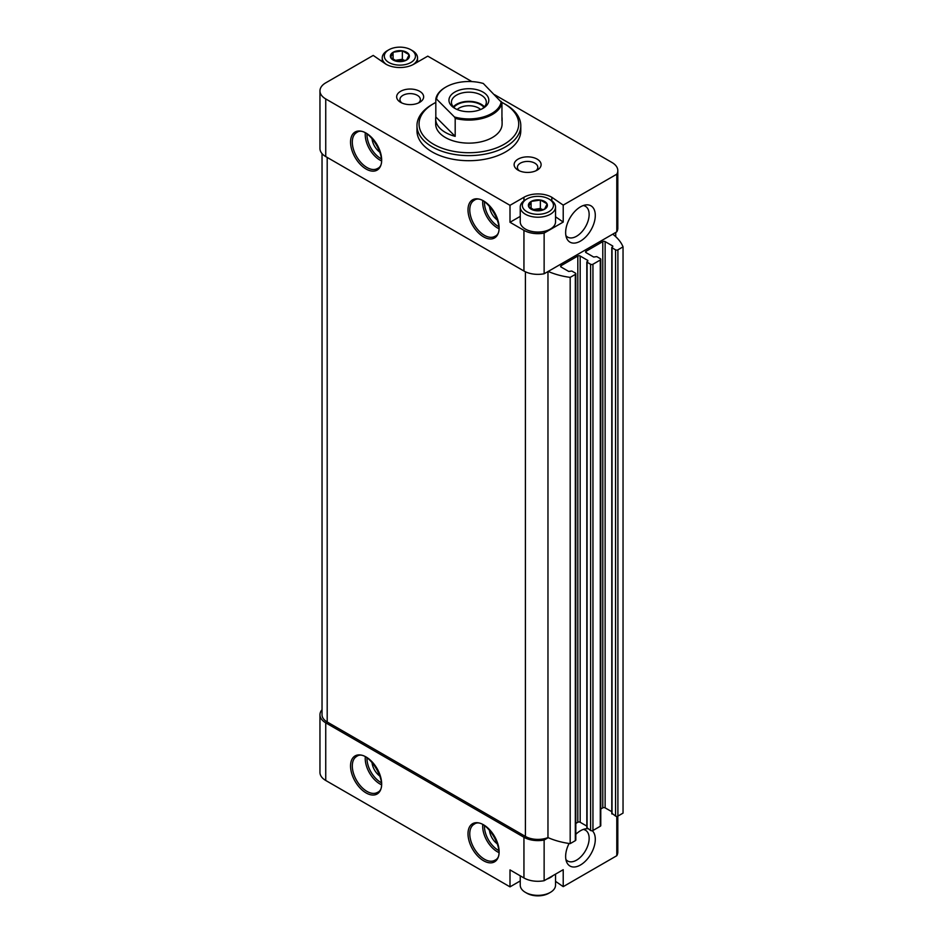 <?xml version="1.0" encoding="UTF-8"?>
<svg xmlns="http://www.w3.org/2000/svg" width="943" height="943" viewBox="0 0 943 943"><rect width="100%" height="100%" fill="white"/><g stroke="black" fill="none" stroke-linecap="round" stroke-linejoin="round"><path stroke-width="1.41" d="M555.533 874.126L555.533 885.159A17.646 10.184 180 0 1 550.37 892.373L548.897 893.221A15.571 8.994 180 0 1 526.878 893.221L525.404 892.373A17.646 10.184 180 0 1 520.241 885.159L520.241 875.823M402.472 50.863L409.026 54.647A9.513 5.493 180 0 0 402.472 50.863L393.255 52.207A9.513 5.493 180 0 1 402.201 50.816M390.661 57.488L393.054 52.313A9.513 5.493 180 0 0 390.661 57.488L397.274 61.425A9.513 5.493 180 0 1 390.732 57.641M406.504 60.081L397.557 61.46A9.513 5.493 180 0 0 406.504 60.081L409.097 54.8A9.513 5.493 180 0 1 406.704 59.963M540.48 200.046L547.034 203.829A9.513 5.493 180 0 0 540.48 200.046L531.263 201.389A9.513 5.493 180 0 1 540.209 200.01M528.669 206.67L531.062 201.507A9.513 5.493 180 0 0 528.669 206.67L535.294 210.607A9.513 5.493 180 0 1 528.74 206.823M544.512 209.263L535.565 210.654A9.513 5.493 180 0 0 544.512 209.263L547.105 203.983A9.513 5.493 180 0 1 544.712 209.157M555.533 881.351L563.219 886.644L616.793 855.714A19.72 11.387 0 0 0 617.806 852.107L617.806 816.131M520.241 880.939L509.998 886.856L325.736 780.474L325.736 722.833L523.943 837.266A19.72 11.387 0 0 0 544.135 840.024L548.189 837.679A58.136 33.571 0 0 0 570.185 843.631L570.185 277.383L575.324 274.413A1.662 0.955 0 0 0 575.819 273.741A1.662 0.955 0 0 0 575.324 273.057L571.8 271.018L568.723 271.443L561.085 267.034L561.085 265.678A1.662 0.955 0 0 0 560.602 266.362A1.662 0.955 0 0 0 561.085 267.034M322.034 709.702A19.72 11.387 0 0 0 319.96 714.782L319.96 772.423A19.72 11.387 0 0 0 325.736 780.474M563.219 886.644L563.219 869.694L544.135 880.703A19.72 11.387 0 0 1 523.943 877.957L509.998 869.906L509.998 886.856M587.56 828.732A20.97 12.106 120 0 0 585.756 828.814A20.97 12.106 120 0 0 580.464 830.748A20.97 12.106 120 0 0 575.819 834.296M569.077 843.478A20.97 12.106 120 0 0 566.613 861.973A20.97 12.106 120 0 0 587.654 858.696A20.97 12.106 120 0 0 592.31 830.724M616.793 855.714L616.793 816.355M544.135 880.703L544.135 840.024M319.96 90.893L319.96 148.534A19.72 11.387 0 0 0 325.736 156.585L523.943 271.018A19.72 11.387 0 0 0 544.135 273.776L544.135 233.086A19.72 11.387 0 0 1 523.943 230.34L509.998 222.277L509.998 205.326L325.736 98.944A19.72 11.387 0 0 1 319.96 90.893A19.72 11.387 0 0 1 325.736 82.843L373.216 55.425L385.935 64.195A19.72 11.387 0 0 0 413.824 64.195L427.768 56.144L471.865 81.593M544.135 273.776L616.793 231.825L616.793 174.184A19.72 11.387 0 0 0 617.806 170.577A19.72 11.387 0 0 0 612.031 162.526L494.497 94.665M544.135 233.086L563.219 222.065L563.219 205.114L616.793 174.184M580.464 241.102A20.97 12.106 -60 0 1 566.613 238.084A20.97 12.106 -60 0 1 569.985 217.927A20.97 12.106 -60 0 1 585.756 204.926A20.97 12.106 -60 0 1 595.045 218.67A20.97 12.106 -60 0 1 580.464 241.102M616.793 231.825A19.72 11.387 0 0 0 617.806 228.218L617.806 170.577M563.219 205.114L551.832 197.276A19.72 11.387 0 0 0 523.943 197.276L509.998 205.326M419.694 91.318A13.497 7.792 180 0 1 419.694 102.339A13.497 7.792 180 0 1 400.61 102.339A13.497 7.792 180 0 1 400.61 91.318A13.497 7.792 180 0 1 419.694 91.318M537.156 159.131A13.497 7.792 180 0 1 537.156 170.153A13.497 7.792 180 0 1 518.072 170.153A13.497 7.792 180 0 1 518.072 159.131A13.497 7.792 180 0 1 537.156 159.131M416.971 125.655L416.971 130.735A51.912 29.964 0 0 0 432.177 151.929A51.912 29.964 0 0 0 488.745 158.424A51.912 29.964 0 0 0 520.795 130.735L520.795 125.655A51.912 29.964 180 0 1 468.883 155.619A51.912 29.964 180 0 1 416.971 125.655A51.912 29.964 180 0 1 432.177 104.461L433.65 103.612A49.838 28.773 180 0 1 435.819 102.422M322.034 153.626L322.034 714.782A17.646 10.184 0 0 0 327.197 721.984L525.404 836.417A17.646 10.184 0 0 0 547.966 837.584L547.966 271.56M548.189 271.431A58.136 33.571 0 0 0 570.185 277.383M570.185 843.631L575.324 840.661A1.662 0.955 0 0 0 575.819 839.977L575.819 273.741M561.085 265.678L577.823 256.024A1.662 0.955 0 0 1 580.169 256.024L587.807 260.433L587.076 262.213L590.601 264.24A1.662 0.955 0 0 0 592.947 264.24L600.29 260.009A1.662 0.955 0 0 0 600.774 259.325A1.662 0.955 0 0 0 600.29 258.653L596.766 256.614L593.677 257.038L586.051 252.63L586.051 251.274A1.662 0.955 0 0 0 585.556 251.946A1.662 0.955 0 0 0 586.051 252.63M575.819 823.428L577.823 822.261L577.823 256.024M586.829 826.115L580.169 822.261A1.662 0.955 0 0 0 577.823 822.261M587.076 827.777L590.601 830.488A1.662 0.955 0 0 0 592.947 830.488L600.29 826.245A1.662 0.955 0 0 0 600.774 825.573L600.774 259.325M586.051 251.274L602.789 241.608A1.662 0.955 0 0 1 605.135 241.608L612.761 246.017L612.031 247.797L615.555 249.836A1.662 0.955 0 0 0 617.901 249.836L623.04 246.866A58.136 33.571 0 0 0 612.738 234.17M600.774 809.011L602.789 807.856L602.789 241.608M611.795 811.699L605.135 807.856A1.662 0.955 0 0 0 602.789 807.856M612.031 813.361L615.555 816.084A1.662 0.955 0 0 0 617.901 816.084L623.04 813.114L623.04 246.866M319.96 714.782A19.72 11.387 0 0 0 325.736 722.833M501.688 102.292A49.838 28.773 180 0 1 504.116 103.612L504.116 103.612A49.838 28.773 180 0 1 504.116 144.303A49.838 28.773 180 0 1 433.65 144.303A49.838 28.773 180 0 1 433.65 103.612M501.216 101.384A32.392 18.707 180 0 1 454.455 116.967L436.55 99.062A32.392 18.707 180 0 1 445.98 86.992A32.392 18.707 180 0 1 483.311 83.479L501.947 102.787L501.947 120.763A33.217 19.178 0 0 0 502.1 118.865L502.1 123.957A33.217 19.178 180 0 1 468.883 143.136A33.217 19.178 180 0 1 435.666 123.957L435.666 118.865A33.217 19.178 0 0 0 455.186 136.346L435.819 116.979A33.217 19.178 0 0 0 435.666 118.865M505.589 104.461L504.116 103.612L505.589 104.461A51.912 29.964 180 0 1 520.795 125.655M489.464 206.034A12.459 7.19 -120 0 0 497.645 220.214M372.002 138.22A12.459 7.19 -120 0 0 380.194 152.401M489.464 829.923A12.459 7.19 -120 0 0 497.645 844.103M372.002 762.109A12.459 7.19 -120 0 0 380.194 776.289M519.393 170.824A10.208 5.894 180 0 1 517.401 167.324A10.208 5.894 180 0 1 523.707 161.878A10.208 5.894 180 0 1 534.834 163.163A10.208 5.894 180 0 1 537.816 167.324A10.208 5.894 180 0 1 535.824 170.824M401.93 103.011A10.208 5.894 180 0 1 399.95 99.51A10.208 5.894 180 0 1 406.244 94.064A10.208 5.894 180 0 1 417.372 95.349A10.208 5.894 180 0 1 420.366 99.51A10.208 5.894 180 0 1 418.374 103.011M583.222 205.562A17.787 10.267 -60 0 1 585.462 206.328A17.787 10.267 -60 0 1 588.184 220.579A17.787 10.267 -60 0 1 576.562 236.245A17.787 10.267 -60 0 1 567.674 237.129A17.787 10.267 -60 0 1 565.894 235.573M565.894 859.462A17.787 10.267 120 0 0 567.674 861.018A17.787 10.267 120 0 0 585.462 850.751A17.787 10.267 120 0 0 585.462 830.205A17.787 10.267 120 0 0 583.222 829.451M551.832 200.776L551.832 197.276M563.219 222.065L555.533 216.784M520.241 216.371L509.998 222.277M550.182 229.173A17.127 9.89 180 0 1 550.005 229.279A17.127 9.89 180 0 1 525.781 229.279A17.127 9.89 180 0 1 525.593 229.173M550.37 199.822L548.897 198.973A15.571 8.994 180 0 1 548.897 211.692A15.571 8.994 180 0 1 526.878 211.692A15.571 8.994 180 0 1 526.878 198.973A15.571 8.994 180 0 1 548.897 198.973L550.37 199.822A17.646 10.184 180 0 1 555.533 207.024A17.646 10.184 180 0 1 537.887 217.22A17.646 10.184 180 0 1 520.241 207.024A17.646 10.184 180 0 1 525.404 199.822L526.878 198.973M531.109 208.709L531.062 201.507M555.533 207.024L555.533 221.864A17.646 10.184 180 0 1 550.37 229.066A17.646 10.184 180 0 1 525.404 229.066A17.646 10.184 180 0 1 520.241 221.864L520.241 207.024M533.149 209.865A8.31 4.798 180 0 1 535.742 209.169L532.689 209.652M542.814 209.865L540.374 208.462L535.742 209.169A8.31 4.798 180 0 1 542.708 209.9M540.374 208.462L540.374 199.987M553.011 875.587A17.646 10.184 180 0 1 546.999 879.053M550.37 892.373A17.646 10.184 180 0 1 525.404 892.373M412.362 50.627L410.889 49.779A15.571 8.994 180 0 1 410.889 62.497A15.571 8.994 180 0 1 388.87 62.497A15.571 8.994 180 0 1 388.87 49.779A15.571 8.994 180 0 1 410.889 49.779L412.362 50.627A17.646 10.184 180 0 1 417.525 57.841A17.646 10.184 180 0 1 413.046 64.619M393.101 59.527L393.054 52.313M386.701 64.619A17.646 10.184 180 0 1 382.233 57.841A17.646 10.184 180 0 1 387.396 50.627L388.87 49.779M395.141 60.682A8.31 4.798 180 0 1 397.722 59.987L394.669 60.458M404.806 60.682L402.355 59.268L397.722 59.987A8.31 4.798 180 0 1 404.7 60.717M402.355 59.268L402.355 50.792M482.981 108.351A19.933 11.505 180 0 1 454.785 108.351A19.933 11.505 180 0 1 454.785 92.084A19.933 11.505 180 0 1 482.981 92.084A19.933 11.505 180 0 1 482.981 108.351L482.981 108.351M436.55 99.062L435.819 99.003A33.217 19.178 180 0 1 445.391 87.334A33.217 19.178 180 0 1 445.685 87.169M501.947 102.787A33.217 19.178 180 0 1 455.186 118.37L454.455 116.967M502.1 118.865A33.217 19.178 0 0 0 501.947 116.979M455.186 118.37L455.186 136.346M435.819 99.003L435.819 116.979M455.728 108.869A17.445 10.067 180 0 1 451.438 102.257A17.445 10.067 180 0 1 468.883 92.178A17.445 10.067 180 0 1 486.329 102.257A17.445 10.067 180 0 1 482.038 108.869M453.347 106.83A17.445 10.067 180 0 1 468.883 101.337A17.445 10.067 180 0 1 484.419 106.83M453.831 107.349A16.609 9.595 180 0 1 468.883 101.82A16.609 9.595 180 0 1 483.924 107.349M457.143 109.518A13.803 7.968 180 0 1 480.624 109.518M366.108 792.933A22.007 12.707 -120 0 0 379.581 773.767A22.007 12.707 -120 0 0 352.635 758.196A22.007 12.707 -120 0 0 366.108 792.933M483.57 860.747A22.007 12.707 -120 0 0 497.044 841.58A22.007 12.707 -120 0 0 470.086 826.009A22.007 12.707 -120 0 0 483.57 860.747M523.943 877.957L523.943 837.266M523.943 271.018L523.943 230.34M325.736 156.585L325.736 98.944M366.108 169.045A22.007 12.707 -120 0 0 379.581 149.878A22.007 12.707 -120 0 0 352.635 134.307A22.007 12.707 -120 0 0 366.108 169.045M483.57 236.858A22.007 12.707 -120 0 0 497.044 217.692A22.007 12.707 -120 0 0 470.086 202.12A22.007 12.707 -120 0 0 483.57 236.858M327.197 721.984L327.197 157.434M525.404 836.417L525.404 271.796M575.324 840.661L575.324 274.413M580.169 822.261L580.169 256.024M587.807 261.105L587.807 260.433M587.076 828.449L587.076 262.213M590.601 830.488L590.601 264.24M592.947 830.488L592.947 264.24M600.29 826.245L600.29 260.009M605.135 807.856L605.135 241.608M612.761 246.701L612.761 246.017M612.031 814.045L612.031 247.797M615.555 816.084L615.555 249.836M617.901 816.084L617.901 249.836M484.454 201.873A19.52 11.269 -120 0 0 498.246 226.355A19.52 11.269 -120 0 0 498.753 226.626M482.745 200.918A20.758 11.988 -120 0 0 497.362 227.876A20.758 11.988 -120 0 0 498.729 228.583M484.443 235.337A20.758 11.988 -120 0 0 494.827 236.363C508.548 231 485.574 191.205 474.07 200.399A20.758 11.988 -120 0 0 470.887 217.043A20.758 11.988 -120 0 0 484.443 235.337M367.004 134.059A19.52 11.269 -120 0 0 380.795 158.542A19.52 11.269 -120 0 0 381.29 158.813M365.295 133.104A20.758 11.988 -120 0 0 379.911 160.062A20.758 11.988 -120 0 0 381.267 160.781M366.992 167.524A20.758 11.988 -120 0 0 377.377 168.549C391.097 163.186 368.112 123.392 356.607 132.586A20.758 11.988 -120 0 0 353.425 149.23A20.758 11.988 -120 0 0 366.992 167.524M484.454 825.762A19.52 11.269 -120 0 0 498.246 850.244A19.52 11.269 -120 0 0 498.753 850.515M482.745 824.807A20.758 11.988 -120 0 0 497.362 851.765A20.758 11.988 -120 0 0 498.729 852.472M484.443 859.226A20.758 11.988 -120 0 0 494.827 860.252C508.548 854.888 485.574 815.094 474.07 824.288A20.758 11.988 -120 0 0 470.887 840.932A20.758 11.988 -120 0 0 484.443 859.226M367.004 757.948A19.52 11.269 -120 0 0 380.795 782.431A19.52 11.269 -120 0 0 381.29 782.702M365.295 756.993A20.758 11.988 -120 0 0 379.911 783.951A20.758 11.988 -120 0 0 381.267 784.659M366.992 791.413A20.758 11.988 -120 0 0 377.377 792.438C391.097 787.075 368.112 747.28 356.607 756.475A20.758 11.988 -120 0 0 353.425 773.119A20.758 11.988 -120 0 0 366.992 791.413M523.943 200.776L523.943 197.276M586.829 828.119L586.829 261.871M611.795 813.703L611.795 247.455M615.732 236.669L615.732 232.438M382.233 57.841L382.233 61.649M417.525 57.841L417.525 62.061M445.98 86.992L445.391 87.334"/></g></svg>
